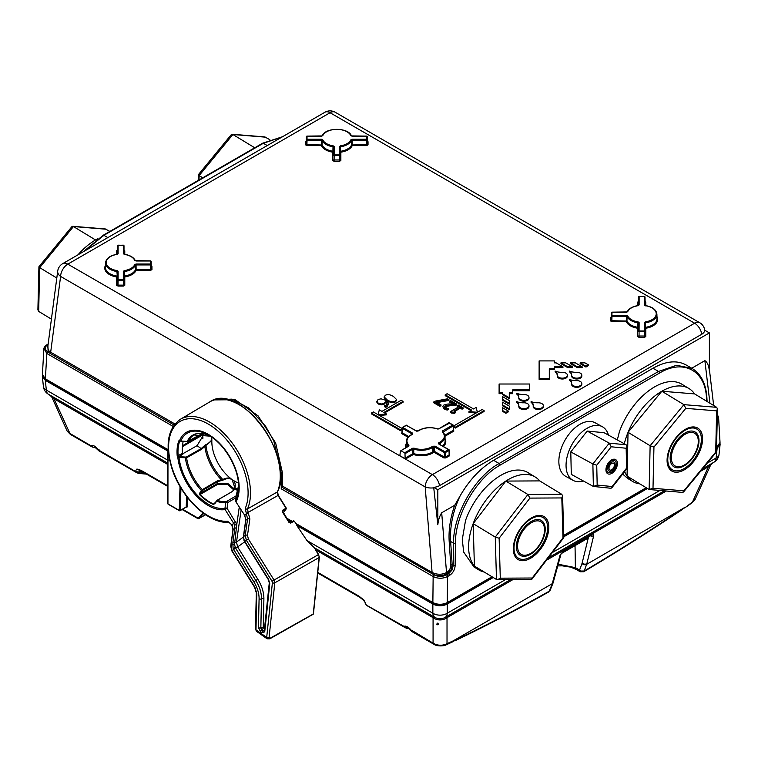 <?xml version="1.0" encoding="UTF-8"?>
<svg xmlns="http://www.w3.org/2000/svg" width="758" height="758" viewBox="0 0 758 758"><rect width="100%" height="100%" fill="white"/><g stroke="black" fill="none" stroke-linecap="round" stroke-linejoin="round"><path stroke-width="1.14" d="M321.032 574.905L319.251 573.872M359.813 597.285A4.074 2.35 -60 0 1 359.766 597.266L359.766 597.266A4.074 2.35 -60 0 1 359.008 596.186L363.973 600.09L365.195 602.525M198.653 518.728L198.037 518.69L198.435 518.377M205.626 514.767L198.994 518.444A0.682 0.54 -136.7 0 1 198.122 518.169L198.037 518.69M139.993 470.623L136.952 469.022L141.092 470.367A4.074 2.35 120 0 0 141.841 471.448L167.452 486.238M140.041 470.623L141.841 471.448M136.952 469.022L135.881 470.311L136.203 471.741L139.074 471.978L139.737 470.633L139.737 472.007L137.795 473.134M408.695 627.832L407.899 628.117L404.023 626.383L367.639 605.832M317.697 572.982L359.766 597.266L363.584 600.298L365.195 602.61C364.93 603.197 365.555 604.221 367.071 605.68L405.369 627.785L404.023 626.383M411.945 631.585L411.746 630.827C408.553 626.98 405.975 625.492 404.014 626.364M433.946 644.281A4.074 2.35 -60 0 1 433.832 644.224A4.074 2.35 -60 0 1 433.074 643.144L412.475 630.76M411.926 631.575L407.633 627.652L408.685 627.501M407.065 628.202L405.369 627.785M169.764 460.637L167.85 459.68L167.831 458.476M167.925 503.852L167.452 502.952L168.068 504.174L179.381 510.712L180.205 510.409L180.954 488.038M186.023 507.273L187.292 506.903L185.833 507.149M186.676 496.49L186.174 507.121M51.686 396.832A10.186 5.514 -24.3 0 0 51.705 396.87A10.186 5.514 -24.3 0 0 54.017 398.803L70.342 434.372L67.13 431.046L69.584 433.282L91.064 445.818M99.383 449.996L98.654 450.062C95.461 446.216 92.883 444.728 90.922 445.6C95.764 449.361 94.39 446.528 94.807 447.353L95.603 447.078M93.973 447.438L92.277 447.021L90.932 445.619M98.947 450.887L94.542 446.888L95.593 446.737M445.903 644.944L447.021 643.675L453.284 640.823L552.231 583.698L453.284 640.823L452.194 642.073L445.903 644.944C444.368 646.015 436.978 646.659 433.832 644.224L411.888 631.556M512.834 579.652L447.021 617.656A10.186 8.395 0 0 1 433.074 617.656L433.074 643.144C437.641 645.731 442.284 645.911 447.021 643.675L447.021 617.656L444.984 617.486A10.186 10.186 180 0 1 435.111 617.486A10.186 5.884 -60 0 1 434.95 617.4A10.186 5.884 -60 0 1 433.529 615.875A10.186 5.884 -60 0 1 432.856 613.231A10.186 6.576 0 0 0 440.047 615.155A10.186 6.576 0 0 0 447.239 613.231A10.186 5.884 60 0 1 446.566 615.875A10.186 5.884 60 0 1 445.145 617.4A10.186 5.884 60 0 1 444.984 617.486M452.194 642.073L456.032 639.752C486.342 625.293 517.42 609.1 549.266 591.183L549.351 591.013A3.392 2.482 -158.2 0 0 550.251 590.018A3.392 2.482 -158.2 0 1 550.251 590.018L552.923 583.338A3.392 2.482 -158.2 0 1 552.023 584.333L549.351 591.013M437.83 624.857L438.522 624.459L437.83 623.029L436.636 624.175L437.83 624.857L437.83 623.029M315.707 549.891L433.074 617.656L435.111 617.486M297.61 525.114L296.842 525.54L306.933 540.539L314.39 547.788L318.351 554.657L272.008 581.244L272.406 582.665L266.693 637.431L267.129 638.823L269.782 638.842L313.225 614.198L319.137 557.509L274.794 582.826A1.696 1.08 -174 0 1 272.406 582.665M278.167 495.381L248.16 512.389L249.856 518.946L247.496 535.3L248.34 538.966L273.998 579.974L274.794 582.826L269.081 637.592A1.696 1.08 -174 0 1 266.693 637.431L255.977 629.841L256.801 593.514L254.783 586.976L232.052 550.649L230.915 545.779L232.526 544.604A1.696 0.673 9.6 0 1 234.525 544.557L236.78 524.413L227.078 508.305A1.696 0.73 -172.8 0 0 224.984 508.277A1.696 1.355 80.4 0 0 225.088 509.565L227.078 508.305L227.788 502.563L235.956 497.75M282.592 511.915L282.762 510.968A75.772 43.746 60 0 1 282.554 511.29M433.235 603.415A1.696 0.976 -60 0 1 433.216 603.406L296.852 524.678L294.218 521.134L290.712 523.115L289.186 522.452M43.386 386.144A10.186 5.856 -6 0 0 43.405 386.495A10.186 5.856 -6 0 0 45.916 389.849A10.186 5.856 -6 0 0 46.342 390.086L45.309 380.317L167.954 451.124M45.309 380.317L42.344 376.518L42.448 375.248M719.996 443.184L720.1 444.444L717.134 448.243L716.102 458.012A10.186 5.856 6 0 0 719.039 454.421A10.186 10.186 0 0 1 714.008 462.172A10.186 5.884 -120 0 0 715.438 460.646A10.186 5.884 -120 0 0 716.102 458.012L707.309 463.091M505.34 579.69L447.239 613.231L447.239 604.069L493.25 577.501M563.772 536.787L647.436 488.474M716.547 448.575L717.134 448.243M447.239 604.069C442.445 606.343 437.65 606.343 432.856 604.069L432.856 613.231L306.933 540.539M296.842 525.54L432.856 604.069M294.218 521.134L293.479 520.841L294.218 521.134M214.429 399.892L235.226 399.741L258.052 415.82L275.656 443.032L282.421 472.698L282.573 486.134L281.237 488.815L281.294 473.352L273.761 440.824L265.622 426.29L248.994 408.155L232.062 399.134L214.798 399.788M286.372 508.362A0.682 0.682 0 0 1 286.268 508.826A0.682 0.531 32.9 0 0 286.334 508.59L286.126 508.969A0.682 0.531 32.9 0 0 286.268 508.826L284.023 511.868A0.682 0.54 -139.9 0 0 284.079 511.792L285.69 509.603M282.791 502.772L286.268 508.097M255.484 629.112A1.696 1.004 1.3 0 0 255.977 629.841L256.479 631.272L255.484 629.112L256.308 592.784L254.536 587.175L231.815 550.858L230.716 546.073A1.696 0.758 7.9 0 1 230.915 545.779L233.161 529.501L232.014 524.631L233.729 523.38L225.088 509.565A43.604 25.175 60 0 1 177.808 457.254L178.623 456.648L186.184 457.093L201.192 448.603L197.061 445.676L183.01 453.635L182.043 453.559M197.061 445.676L204.196 433.889M288.106 520.49L291.053 522.196M283.852 512.01L283.085 512.465L283.852 512.01A0.682 0.682 0 0 0 284.023 511.868A0.682 0.54 -139.9 0 1 283.909 511.963A75.724 43.718 60 0 0 286.126 508.969L282.762 510.968M277.561 491.487A0.682 0.512 -156.7 0 1 277.362 491.961L247.525 508.912A1.696 1.279 -156.4 0 1 245.222 508.438L247.582 518.993L245.222 535.347L246.359 540.236L272.008 581.244M202.793 438.579A52.103 30.083 -120 0 1 202.405 435.083L201.979 434.343L202.405 435.083L182.394 446.689M182.488 453.436L177.211 455.994A1.355 0.786 60 0 0 177.808 457.254L182.905 454.175L182.488 453.436A43.632 25.194 60 0 1 183.171 441.497M178.272 457.491L186.591 457.785L201.6 449.295L211.852 440.19L211.776 438.465C211.605 440.995 209.587 443.089 205.74 444.747L205.968 445.344A36.744 21.215 60 0 0 222.814 479.501C225.96 477.938 228.603 477.616 230.754 478.516A32.442 18.732 60 0 1 211.852 440.19M201.6 449.295L201.192 448.603L204.224 445.875L204.859 446.415A37.246 21.499 60 0 0 221.289 479.738L222.814 479.501L223.136 480.041C226.879 478.175 229.882 478.09 232.137 479.786L230.754 478.516M204.224 445.875L205.74 444.747M211.719 437.101L211.776 438.465L212.174 437.082M233.606 480.544L232.137 479.786L234.98 488.124C235.53 484.722 235.065 482.192 233.606 480.544A32.442 18.732 60 0 0 238.486 483.045M214.921 503.568L213.386 504.477L214.921 503.568L217.309 500.299L232.204 491.563L234.781 489.298L234.98 488.124A36.744 21.215 -120 0 0 238.154 489.261M201.533 434.021L201.979 434.343L182.47 445.742M180.252 441.052L188.297 441.459L202.253 433.557M177.211 455.994A44.315 25.582 60 0 1 178.774 440.985A1.355 0.786 60 0 1 179.532 440.692A43.604 25.175 60 0 1 220.569 444.368A43.604 25.175 60 0 1 236.098 501.55A1.696 1.308 -151 0 1 235.691 500.479L236.354 494.785A1.696 1.298 -153.5 0 1 236.458 494.387L238.647 485.224A37.966 21.916 -120 0 1 236.354 494.785A1.696 0.749 6.6 0 0 236.288 494.946L235.615 500.65A1.696 1.696 0 0 0 235.861 501.758L244.739 515.364L248.444 512.844M236.316 495.126A1.696 0.749 6.6 0 1 236.288 494.946A1.696 1.696 0 0 1 236.458 494.387M235.861 501.758L244.739 515.364L245.819 520.282L247.582 518.993A1.696 0.749 -171.8 0 1 249.856 518.946M245.592 517.193L245.62 520.575A1.696 0.758 -172.1 0 1 245.819 520.282L243.612 536.522A1.696 0.834 -173.6 0 0 243.413 536.863L244.54 541.591L268.332 579.614L269.279 582.817L264.248 631.007A1.696 1.08 -174 0 1 264.731 630.343L263.405 630.798L260.828 627.7L261.482 598.839C261.519 592.879 259.624 586.777 255.816 580.524L235.615 548.233L234.525 544.557M247.496 535.3A1.696 0.749 -171.8 0 0 245.222 535.347L243.612 536.522L244.019 540.615M248.34 538.966L244.777 541.383L268.569 579.406L269.763 583.679L264.731 631.878L262.079 632.778L260.572 631.708L258.44 627.652L259.094 598.792C259.122 593.258 257.369 587.592 253.835 581.793L233.635 549.503L235.615 548.233M231.815 550.858L233.635 549.503L233.094 548.489L235.217 547.475L255.844 580.514C259.653 586.758 261.538 592.86 261.51 598.829L261.482 598.839A1.696 1.004 1.3 0 1 259.094 598.792M233.094 548.489L232.877 542.415A1.696 0.749 8.2 0 1 234.686 542.245A1.696 0.749 8.2 0 0 236.496 542.074L241.101 510.134M232.877 542.415L234.923 528.222L234.582 525.218L236.78 524.413L239.263 507.197M216.921 500.555L217.309 500.299A37.464 21.631 60 0 0 226.367 501.597A1.696 1.345 83.2 0 0 225.713 502.535A1.696 0.73 6.9 0 1 227.788 502.563A1.696 0.966 -120.5 0 0 226.367 501.597L236.183 495.817M214.836 503.445L213.709 504.108L216.475 501.19A37.966 21.916 60 0 0 225.713 502.535L224.984 508.277A42.401 24.483 60 0 1 179.021 457.595L179.078 456.742M213.386 504.477A40.941 23.64 60 0 1 199.733 494.803L199.837 492.871L202.31 489.668L217.205 480.942L221.289 479.738L221.336 480.572L223.136 480.041M214.637 503.568L213.709 504.108A40.742 23.526 60 0 1 200.121 494.481L217.603 484.39L217.29 483.623L227.751 483.452L234.478 489.09M199.733 494.803L202.604 490.407L217.499 481.671L221.336 480.572M231.815 491.819L234.279 489.516A0.682 0.55 32.6 0 0 234.213 489.696L234.857 487.148M217.603 484.39L227.675 484.428L233.89 490.038M234.696 488.228L234.279 489.516A0.682 0.55 32.6 0 1 234.781 489.298A37.246 21.499 -120 0 0 237.917 490.341M244.682 541.818L237.624 546.954L236.496 542.074L243.394 537.052M264.495 628.619L263.244 627.728A1.696 1.004 1.3 0 0 260.847 627.69L261.51 598.829A1.696 1.004 1.3 0 1 263.898 598.867C263.926 592.481 261.908 585.943 257.824 579.245L237.624 546.954L235.634 548.224M263.898 598.867L263.244 627.728A1.696 0.862 -54.7 0 1 261.917 629.718A1.696 0.966 60.1 0 1 260.847 627.69L260.828 627.7A1.696 1.004 1.3 0 1 258.44 627.652M264.371 629.813A1.696 0.862 -54.7 0 1 263.424 630.779L261.898 629.727A1.696 0.862 -54.7 0 0 260.572 631.708M217.205 480.942L217.29 483.623L200.529 493.306L199.837 492.871M168.049 449.684L45.395 378.867A1.696 0.976 120 0 0 45.736 379.692A1.696 0.976 120 0 0 45.745 379.701C43.727 378.555 42.619 376.811 42.429 374.471L45.395 378.867L46.825 353.484L43.955 348.481M720.015 442.416C719.825 444.766 718.717 446.509 716.698 447.646A1.696 0.976 -120 0 0 716.708 447.637A1.696 0.976 -120 0 0 717.049 446.832L720.024 442.454L718.593 417.402L717.191 420.586M455.16 565.591L455.406 543.126A1.355 0.73 -179.4 0 1 454.449 543.334A1.355 0.73 -179.4 0 1 453.492 543.107L450.631 541.458C449.778 526.393 452.943 511.186 460.144 495.836C469.392 479.918 480.534 468.074 493.581 460.296L499.115 463.498C474.754 476.877 453.237 514.407 453.492 543.107L453.237 565.572A1.355 0.73 0.6 0 0 454.203 565.8A1.355 0.73 0.6 0 0 455.16 565.591C454.8 569.808 452.933 573.076 449.551 575.388L447.552 576.544C442.738 578.79 437.935 578.79 433.15 576.525A1.355 0.786 -60 0 1 433.443 575.606A1.355 0.786 -60 0 1 434.116 574.905C438.276 576.885 442.435 576.885 446.595 574.905A1.355 0.786 60 0 1 447.258 575.606A1.355 0.786 60 0 1 447.552 576.544L447.267 602.591A1.696 0.976 60 0 1 446.926 603.396C442.34 605.604 437.773 605.604 433.216 603.406A1.696 0.976 -60 0 1 433.197 603.396A1.696 0.976 -60 0 1 432.865 602.572C437.679 604.827 442.473 604.837 447.267 602.591L492.018 576.753M281.995 487.29L433.794 574.725C438.711 576.118 443.203 575.777 447.248 573.692L451.048 569.789L452.185 564.966L453.237 565.572L451.872 570.262L448.584 573.759L447.864 573.332A1.023 0.587 60 0 1 447.144 572.195C449.522 570.547 450.716 568.159 450.745 565.032A1.023 0.493 176.2 0 1 451.465 564.852A1.023 0.493 176.2 0 1 452.185 564.966L450.631 541.458A1.023 0.493 -3.8 0 0 449.911 541.354A1.023 0.493 -3.8 0 0 449.191 541.534L450.745 565.032M47.915 345.837L48.114 352.053L50.066 353.389L174.113 425.001M50.066 353.389A1.023 0.587 -60 0 0 50.672 352.243L48.995 350.973L47.792 351.864C44.371 349.466 44.371 347.06 47.792 344.663A1.355 0.786 60 0 0 47.119 344.587A1.355 0.786 60 0 0 47.11 344.596A1.355 0.786 60 0 1 47.11 344.596L48.152 343.99M455.406 543.126C455.122 515.023 476.251 478.194 500.081 465.128L659.507 373.088C683.299 358.648 705.518 370.463 706.484 398.168L706.655 401.238M474.025 566.975L463.697 552.108L462.285 539.554L465.516 520.547A54.33 30.538 -58.7 0 1 498.622 476.697A54.33 30.538 -58.7 0 1 528.061 472.67L535.262 477.047A54.33 30.538 -58.7 0 1 539.705 480.904L505.823 481.074A54.33 30.538 -58.7 0 1 535.262 477.047M639.913 483.907A54.33 30.538 -58.7 0 1 632.608 481.425L627.69 478.44L622.65 474.044M617.315 439.943L619.419 431.69A54.33 30.538 -58.7 0 1 654.628 386.864A54.33 30.538 -58.7 0 1 681.83 384.192L689.031 388.57A54.33 30.538 -58.7 0 1 694.593 393.904L661.829 391.232A54.33 30.538 -58.7 0 1 689.031 388.57M583.347 480.96A30.557 18.097 -61.3 0 1 573.01 480.335L565.809 476.394A30.557 18.097 -61.3 0 1 560.238 451.635A30.557 18.097 -61.3 0 1 579.908 424.319A30.557 18.097 -61.3 0 1 595.144 422.774L602.345 426.716A30.557 18.097 -61.3 0 1 608.447 435.092M434.116 574.905L434.296 573.427C438.768 574.744 442.843 574.45 446.528 572.546A1.023 0.587 -120 0 0 447.248 573.692M434.296 573.427L432.098 572.461A1.023 0.587 120 0 1 431.501 573.607M48.995 350.973L47.678 347.647L57.703 271.137A10.186 6.424 -172.5 0 0 57.674 271.639A10.186 6.424 -172.5 0 0 60.602 276.433L425.191 486.93L432.098 572.461L282.573 486.134M267.252 145.545L263.329 143.281L282.232 136.895M84.792 250.889L103.903 235.321L107.826 237.586M707.1 401.513L706.882 397.571A1.355 0.796 176.7 0 1 706.882 397.59A1.355 0.796 176.7 0 1 706.882 397.571C705.954 383.624 700.989 373.902 691.997 368.379L676.553 365.28L658.541 371.448L652.998 368.246L493.581 460.296M691.741 368.236L704.874 360.647C707.404 362.239 708.91 365.83 709.393 371.429L709.393 332.914L437.83 489.715L433.671 487.318A8.13 4.69 -120 0 1 433.747 487.83L437.83 524.707C438.314 520.045 439.602 516.065 441.696 512.787L454.734 505.245C450.318 517.761 448.471 529.851 449.191 541.534M437.83 524.707L437.83 489.715M460.144 495.836L454.734 505.245M686.303 365.091C677.074 359.936 665.979 360.988 652.998 368.246M709.393 332.914L704.684 330.185A10.043 5.799 0 0 1 701.747 334.259A10.186 5.884 -120 0 0 699.416 328.072A10.186 5.884 -120 0 0 694.641 323.221A10.186 5.884 -60 0 1 699.681 322.69A10.186 5.884 -60 0 1 699.738 322.719A10.186 10.186 0 0 1 704.741 330.223M433.671 487.318A10.043 5.799 0 0 0 439.488 485.67L701.747 334.259M440.985 404.819L440.985 405.653L439.858 406.307L433.766 402.782L433.766 401.958L435.206 401.124L447.523 398.812L448.897 399.599L436.03 401.958L440.985 404.819L439.858 405.473L433.766 401.958M437.129 402.593L448.897 400.432L448.897 399.599M442.748 406.487L444.141 409.007L447.173 410.097L448.546 409.311L448.546 408.477L447.173 409.263L444.141 408.183L442.748 406.487L443.913 404.999L447.741 404.033A22.475 12.981 180 0 1 449.267 403.976L454.288 403.995L449.57 401.276L450.688 400.631L456.61 404.052L455.245 404.838A112.402 64.894 0 0 0 452.886 404.81A39.151 22.598 0 0 0 450.612 404.838L445.297 405.719L444.558 406.686L447.012 408.202A4.861 2.805 0 0 0 447.807 408.354L448.546 408.477M444.558 407.52L445.297 406.544L450.612 405.663A39.151 22.598 180 0 1 452.886 405.644A112.402 64.894 180 0 1 455.245 405.672L456.61 404.886L456.61 404.052M452.801 403.976L449.57 402.11L449.57 401.276M455.643 412.058L454.762 413.404L451.446 413.025L450.441 412.456L450.441 411.622L459.102 406.62L457.396 405.644L458.372 405.075L463.062 407.776L462.077 408.344L460.333 407.34L453.9 411.054L455.643 412.058L454.762 413.404M463.062 407.776L463.062 408.609L462.077 409.178L460.333 408.174L454.62 411.471M458.382 407.037L457.396 406.468L457.396 405.644M376.792 401.986L378.299 404.052L381.795 404.867L384.211 404.128L385.547 402.583L387.025 404.156M388.598 404.033L386.893 406.8L385.67 407.349L384.429 406.639L384.429 405.805L385.178 405.577A4.207 2.426 0 0 0 385.945 405.227L387.101 403.749L385.547 401.759L384.211 403.294L381.795 404.033L378.299 403.228L376.783 401.228L376.783 402.062M379.37 415.431L386.514 414.844L386.514 414.01L378.109 414.702L379.313 409.851L381.956 411.376L401.162 400.29L403.076 401.399L383.87 412.485L386.514 414.01M403.076 401.399L403.076 402.233L384.59 412.902M402.024 429.454L400.196 430.506L371.392 413.868L371.392 413.044L373.306 411.935L402.053 428.526M468.975 411.585L471.609 410.059L445.202 394.814L447.125 393.705L473.532 408.95L476.176 407.425L477.379 412.276L468.975 411.585L468.975 412.418L476.119 413.006M470.889 410.476L445.202 395.648L445.202 394.814M453.436 426.1L482.173 409.51L484.097 410.618L484.097 411.442L455.283 428.081L453.464 427.029M384.145 396.86L384.145 397.694L387.291 400.811C390.616 402.763 393.307 403.133 395.363 401.92L396.576 400.385L396.576 399.551L395.363 401.086C393.307 402.309 390.616 401.93 387.291 399.978L384.145 396.86L385.367 395.316C387.433 394.113 390.124 394.482 393.43 396.434L396.576 399.551M560.948 362.864L560.948 363.698L567.733 367.621L572.536 367.621L572.536 366.787L567.733 366.787L560.948 362.864L565.743 362.864L572.536 366.787M549.304 369.582L554.392 369.582L554.392 368.748L549.304 368.748L549.304 379.379L539.118 379.379L539.118 360.903L554.392 360.903L554.392 362.864L554.392 361.737M554.392 367.621L562.938 367.621L562.938 366.787L554.392 366.787L554.392 368.748M570.547 362.864L570.547 363.698L577.34 367.621L582.144 367.621L582.144 366.787L577.34 366.787L570.547 362.864L575.35 362.864L582.144 366.787M588.35 364.825L588.35 365.659L585.953 367.043L580.154 363.698L580.154 362.864L584.958 362.864L588.35 364.825L585.953 366.218L580.154 362.864M571.636 375.873A5.098 2.937 0 0 0 571.627 376.053A5.098 2.937 0 0 0 577.037 378.991A5.098 2.937 0 0 0 581.812 376.053L581.812 375.229A5.098 2.937 180 0 1 577.037 378.157A5.098 2.937 180 0 1 571.627 375.229A5.098 2.937 180 0 1 571.636 375.039A10.186 5.884 0 0 0 571.655 374.67A10.186 5.884 0 0 0 569.523 371.069A10.186 5.884 0 0 0 576.402 372.292A5.098 2.937 180 0 1 581.812 375.229M569.523 371.069L569.523 371.894A10.186 5.884 180 0 1 571.636 375.096M569.523 379.379A10.186 5.884 0 0 0 576.402 380.611A5.098 2.937 180 0 1 581.812 383.539A5.098 2.937 180 0 1 577.037 386.476A5.098 2.937 180 0 1 571.627 383.539A5.098 2.937 180 0 1 571.636 383.359A10.186 5.884 0 0 0 571.655 382.989A10.186 5.884 0 0 0 569.523 379.379L569.523 380.213A10.186 5.884 180 0 1 571.636 383.406M571.636 384.192A5.098 2.937 0 0 0 571.627 384.372A5.098 2.937 0 0 0 577.037 387.31A5.098 2.937 0 0 0 581.812 384.372L581.812 383.539M557.234 375.873A5.098 2.937 0 0 0 557.225 376.053A5.098 2.937 0 0 0 562.635 378.991A5.098 2.937 0 0 0 567.41 376.053L567.41 375.229A5.098 2.937 180 0 1 562.635 378.157A5.098 2.937 180 0 1 557.225 375.229A5.098 2.937 180 0 1 557.234 375.039A10.186 5.884 0 0 0 557.253 374.67A10.186 5.884 0 0 0 555.112 371.069A10.186 5.884 0 0 0 562 372.292A5.098 2.937 180 0 1 567.41 375.229M555.112 371.069L555.112 371.894A10.186 5.884 180 0 1 557.225 375.096M502.497 404.933L502.497 405.757L509.291 409.68L509.291 408.846L502.497 404.933L502.497 402.157L509.291 406.08L509.291 408.846M502.497 393.838L502.497 394.672L509.291 398.594L509.291 397.761L502.497 393.838L502.497 392.834L499.105 392.834L499.105 384.012L529.662 384.012L529.662 389.887L512.683 389.887L512.683 392.834L509.291 392.834L509.291 397.761M509.291 393.667L512.683 393.667L512.683 392.834M512.683 390.721L529.662 390.721L529.662 389.887M499.105 392.834L499.105 393.667L502.497 393.667M449.352 454.459L449.636 455.729L445.808 457.936L443.894 457.936L434.05 452.251L432.714 453.019A15.946 9.21 0 0 1 413.413 454.468L412.93 453.644L413.754 453.587L413.413 454.468L405.587 458.978L399.845 455.662L400.47 450.934M518.813 398.054A5.098 2.937 0 0 0 518.804 398.234A5.098 2.937 0 0 0 523.74 401.171A5.098 2.937 0 0 0 528.98 398.424A5.098 2.937 0 0 0 528.989 398.234L528.989 397.4A5.098 2.937 180 0 1 528.98 397.59A5.098 2.937 180 0 1 523.74 400.347A5.098 2.937 180 0 1 518.804 397.4A5.098 2.937 180 0 1 518.813 397.22A10.186 5.884 0 0 0 518.832 396.851A10.186 5.884 0 0 0 516.7 393.241A10.186 5.884 0 0 0 523.579 394.473A5.098 2.937 180 0 1 528.989 397.4M516.7 393.241L516.7 394.075A10.186 5.884 180 0 1 518.813 397.268M531.102 401.56A10.186 5.884 0 0 0 537.99 402.782A5.098 2.937 180 0 1 543.401 405.719A5.098 2.937 180 0 1 543.391 405.909A5.098 2.937 180 0 1 538.142 408.657A5.098 2.937 180 0 1 533.215 405.719A5.098 2.937 180 0 1 533.225 405.539A10.186 5.884 0 0 0 533.244 405.17A10.186 5.884 0 0 0 531.102 401.56L531.102 402.394A10.186 5.884 180 0 1 533.215 405.587M533.225 406.373A5.098 2.937 0 0 0 533.215 406.553A5.098 2.937 0 0 0 538.142 409.491A5.098 2.937 0 0 0 543.391 406.733A5.098 2.937 0 0 0 543.401 406.553L543.401 405.719M518.813 406.373A5.098 2.937 0 0 0 518.804 406.553A5.098 2.937 0 0 0 523.74 409.491A5.098 2.937 0 0 0 528.98 406.733A5.098 2.937 0 0 0 528.989 406.553L528.989 405.719A5.098 2.937 180 0 1 528.98 405.909A5.098 2.937 180 0 1 523.74 408.657A5.098 2.937 180 0 1 518.804 405.719A5.098 2.937 180 0 1 518.813 405.539A10.186 5.884 0 0 0 518.832 405.17A10.186 5.884 0 0 0 516.7 401.56A10.186 5.884 0 0 0 523.579 402.782A5.098 2.937 180 0 1 528.989 405.719M516.7 401.56L516.7 402.394A10.186 5.884 180 0 1 518.813 405.587M508.296 411.044L508.296 411.878L505.889 413.271L502.497 411.31L502.497 407.7L508.296 411.044L505.889 412.437L502.497 410.476M502.497 399.381L502.497 400.215L509.291 404.137L509.291 403.303L502.497 399.381L502.497 396.614L509.291 400.537L509.291 403.303M439.858 406.307L439.858 405.473M455.245 404.838L455.245 405.672M447.173 409.263L447.173 410.097M454.762 412.57L450.441 411.622M451.446 413.025L451.446 412.191M462.077 409.178L462.077 408.344M460.333 408.174L460.333 407.34M381.795 404.867L381.795 404.033M376.792 402.138L378.034 399.551L381.028 398.812L385.632 400.271L388.598 403.209L388.664 404.535M388.598 403.209L386.893 405.966L385.67 406.515L384.429 405.805M385.67 407.349L385.67 406.515M385.547 402.583L385.547 401.759M402.043 428.611L400.196 429.672L371.392 413.044M400.196 430.506L400.196 429.672M455.283 428.081L455.283 427.247L453.436 426.185M484.097 410.618L455.283 427.247M567.733 366.787L567.733 367.621M554.392 362.864L556.145 362.864L562.938 366.787M549.304 378.555L539.118 378.555M577.34 367.621L577.34 366.787M585.953 367.043L585.953 366.218M124.776 254.328L124.776 250.794A0.682 0.559 0 0 1 124.094 250.244L123.421 250.131M118.011 250.007L116.647 250.794A0.682 0.559 180 0 0 117.329 250.244L117.329 254.176M118.011 250.131L117.31 250.339L118.011 249.856L117.329 250.244L117.424 245.829L117.424 254.11A0.682 0.559 0 0 1 118.106 253.636L118.106 245.308A0.682 0.559 180 0 0 117.424 245.848A0.682 0.682 0 0 1 118.106 245.175L123.327 245.308L123.327 253.636L124.34 254.394A14.497 8.366 180 0 1 130.963 256.574A14.497 8.366 180 0 1 134.744 260.401A0.682 0.54 -24.1 0 1 135.369 260.676L150.491 260.866L150.491 264.002L136.061 264.002L134.744 264.589A14.497 8.366 180 0 1 124.34 270.597L123.999 271.895A0.682 0.559 180 0 0 123.327 271.355L123.327 279.683L118.106 279.683L118.106 271.355L117.083 270.597A14.497 8.366 180 0 1 110.469 268.408A14.497 8.366 180 0 1 106.726 260.288A14.497 8.366 180 0 1 117.083 254.394L116.922 254.413M118.106 271.355A0.682 0.559 180 0 0 117.424 271.895L117.083 270.597M117.329 284.743L118.011 286.069L116.647 285.283A0.682 0.559 180 0 0 117.329 284.743L117.424 280.223A0.682 0.559 0 0 1 118.106 279.683L118.106 280.621L117.424 280.223L117.424 271.895L117.329 284.743M136.061 264.002L135.407 265.234A0.682 0.54 -155.9 0 0 134.744 264.589M150.586 265.821L151.287 266.02L151.164 261.529L151.259 269.052L151.164 264.542L150.491 264.94L150.586 269.45L151.259 269.052A0.682 0.559 180 0 0 151.941 269.602L150.586 270.388L136.137 270.388A0.682 0.54 24.5 0 1 135.474 269.744L150.586 269.45L150.586 270.388M123.327 253.636A0.682 0.559 0 0 1 123.999 254.11L123.999 245.848A0.682 0.559 180 0 0 123.327 245.308L123.327 245.308M151.259 265.935L150.586 265.537L151.259 265.935A0.682 0.559 180 0 0 151.941 266.475L151.941 269.602M118.011 286.069L123.421 286.069L123.421 285.131L118.011 285.131L118.106 280.621L123.327 280.621L123.327 279.683A0.682 0.559 0 0 1 123.999 280.223L123.327 280.621L123.421 285.131L124.094 284.743A0.682 0.559 180 0 0 124.776 285.283L124.776 276.945A0.682 0.559 0 0 1 124.094 276.395L124.606 276.016L124.511 271.516A15.169 8.764 180 0 0 135.407 265.234L135.474 269.744A15.264 8.812 0 0 1 124.606 276.016L124.776 276.945A15.946 9.21 0 0 0 136.137 270.388L136.061 264.94L150.491 264.94L150.491 264.002A0.682 0.559 0 0 1 151.164 264.542L151.164 261.529A0.682 0.559 180 0 0 150.491 260.989L150.491 260.866A0.682 0.682 0 0 1 151.164 261.529M117.424 254.186L116.988 254.271C109.891 255.588 106.082 258.478 105.542 262.931A15.169 8.764 180 0 0 109.986 269.232A15.169 8.764 180 0 0 116.912 271.516L117.329 276.395A0.682 0.559 0 0 1 116.647 276.945L116.647 285.283M306.933 141.054L306.232 141.263L306.933 140.78L306.26 141.178L306.933 145.621L321.383 145.621A15.946 9.21 0 0 0 332.743 152.178L332.743 160.525A0.682 0.559 180 0 0 333.425 159.976L340.19 159.976L340.598 146.758L340.437 145.839L339.413 146.597L339.413 154.926A0.682 0.559 0 0 1 340.096 155.466L333.719 155.741L333.52 147.137A0.682 0.559 180 0 1 334.193 146.597L333.179 145.839A14.497 8.366 180 0 1 326.556 143.65A14.497 8.366 180 0 1 322.775 139.832A0.682 0.54 155.9 0 0 322.112 140.476L321.458 139.245L307.028 139.245L307.028 136.232L321.458 136.232L322.775 135.644A14.497 8.366 180 0 1 332.989 129.665A14.497 8.366 180 0 1 347.05 131.816A14.497 8.366 180 0 1 350.84 135.644A0.682 0.54 -24.1 0 1 351.456 135.919C348.443 127.202 325.163 127.202 322.15 135.919A0.682 0.54 24.1 0 1 322.775 135.644M332.743 160.525L334.098 161.312L334.193 146.597M334.098 161.312L339.508 161.312L339.413 154.926L334.193 154.926A0.682 0.559 0 0 0 333.52 155.466L333.425 151.638A0.682 0.559 0 0 1 332.743 152.178L332.914 151.259L333.425 151.638L333.179 145.839M339.508 161.312L340.863 160.525A0.682 0.559 0 0 1 340.19 159.976L340.096 147.137A0.682 0.559 180 0 0 339.413 146.597M340.863 160.525L340.863 152.178A0.682 0.559 0 0 1 340.19 151.638L340.598 146.758A15.169 8.764 180 0 0 351.494 140.476A0.682 0.54 -155.9 0 0 350.84 139.832A14.497 8.366 180 0 1 340.437 145.839M352.148 139.245L351.494 140.467L351.57 144.977L366.673 144.693L367.355 144.295L367.26 139.785L366.578 140.173L366.578 139.245L352.148 139.245L350.84 139.832M350.84 135.644L352.148 136.232L366.578 136.232L366.578 139.245A0.682 0.559 -0 0 1 367.26 139.785L367.26 136.772A0.682 0.559 180 0 0 366.578 136.232L366.578 136.232M322.15 135.919L307.028 136.108A0.682 0.682 0 0 0 306.355 136.772L306.26 141.178A0.682 0.559 -0 0 1 305.578 141.718L306.933 140.931M333.008 146.758L332.914 151.259A15.264 8.812 0 0 1 326.006 148.966A15.264 8.812 0 0 1 322.036 144.977L322.112 140.467A15.169 8.764 180 0 0 326.073 144.475A15.169 8.764 180 0 0 333.008 146.758M307.028 136.232A0.682 0.559 180 0 0 306.355 136.772L306.355 139.785A0.682 0.559 -0 0 1 307.028 139.245L307.028 140.173L306.355 139.785L306.26 144.295A0.682 0.559 -0 0 1 305.578 144.844L305.578 141.718M366.673 145.621L366.578 140.173L352.148 140.183L352.224 145.621A0.682 0.54 24.5 0 1 351.57 144.977A15.264 8.812 0 0 1 340.693 151.259L340.863 152.178A15.946 9.21 0 0 0 352.224 145.621L366.673 145.621L368.028 144.844L368.028 141.718A0.682 0.559 -0 0 1 367.355 141.178L366.673 141.054M368.028 144.844A0.682 0.559 -0 0 1 367.355 144.295L367.355 141.178M408.363 446.159L408.363 445.96A0.682 0.474 -45.6 0 1 408.95 445.211L408.742 446.168L400.954 450.659L404.98 453.151L405.123 458.154L412.93 453.644L412.911 449.124L413.735 449.058L413.754 453.587A15.264 8.812 0 0 0 432.24 452.204L434.524 451.436L434.05 452.251L433.567 451.436L433.567 446.898L432.174 447.703L432.714 453.019M405.587 458.978L405.123 458.154M400.954 450.659L408.458 446.159M419.591 430.203L419.259 430.165C424.793 427.332 430.857 426.877 437.423 428.82L437.205 428.905A14.497 8.366 180 0 0 419.591 430.203L416.275 431.008L406.43 425.323L402.744 427.455L412.589 433.14L412.305 434.239M412.589 433.14L412.106 433.955L402.261 428.27L402.403 427.417L402.128 432.733L408.733 436.542M408.041 437.243L401.645 433.548L402.128 432.733M416.275 431.008L416.748 431.179M418.198 431.008L417.724 431.179M438.38 428.962L437.537 428.99M442.539 430.914L442.918 432.212A0.682 0.474 134.4 0 0 442.331 431.87L442.539 430.914L452.744 425.03L448.708 422.86L438.854 428.782L437.205 428.905M453.549 429.852L453.834 431.122L453.36 429.748M431.69 446.888L432.174 447.703A15.169 8.764 180 0 1 413.735 449.058L414.086 448.177A14.497 8.366 180 0 0 431.69 446.888L435.007 446.083L444.851 451.759L448.537 449.636L438.692 443.951L438.692 442.843L439.176 444.216M438.692 443.951L448.878 449.598L449.02 450.451L448.878 449.598A0.682 0.682 0 0 1 449.219 450.167L449.295 454.658M449.636 455.729L449.153 454.355M445.808 457.936L445.334 457.121L449.153 454.904L449.02 450.451L445.334 452.583L444.368 452.583L444.51 452.119L444.851 451.759L445.334 452.583L445.334 457.121L444.368 457.121L443.894 457.936M435.007 446.083L434.524 446.898L433.083 446.083M405.123 453.625L412.911 449.124L412.437 448.3L414.086 448.177M410.713 435.319L410.855 435.016C407.908 436.76 406.383 438.891 406.269 441.402A15.169 8.764 180 0 0 408.363 445.96L408.259 446.434M611.867 317.109L611.156 317.308L611.867 316.825L611.185 317.223L611.867 321.676L626.307 321.676A15.946 9.21 0 0 0 637.668 328.233L637.668 336.571A0.682 0.559 180 0 0 638.35 336.031L645.115 336.031L645.532 322.813L645.361 321.885L644.338 322.643L644.338 330.971A0.682 0.559 0 0 1 645.02 331.521L638.643 331.786L638.444 323.192A0.682 0.559 180 0 1 639.127 322.643L638.103 321.885A14.497 8.366 180 0 1 631.48 319.696A14.497 8.366 180 0 1 627.7 315.878A0.682 0.54 155.9 0 0 627.046 316.522L626.383 315.29L611.962 315.29L611.962 312.277L626.383 312.277L627.7 311.69A14.497 8.366 180 0 1 638.103 305.682L637.942 305.701M637.668 336.571L639.032 337.357L639.127 322.643M639.032 337.357L644.442 337.357L644.338 330.971L639.127 330.971A0.682 0.559 0 0 0 638.444 331.521L638.35 327.683A0.682 0.559 0 0 1 637.668 328.233L637.838 327.304L638.35 327.683L638.103 321.885M644.442 337.357L645.797 336.571A0.682 0.559 0 0 1 645.115 336.031L645.02 323.192A0.682 0.559 180 0 0 644.338 322.643M645.797 336.571L645.797 328.233A0.682 0.559 0 0 1 645.115 327.683L645.02 323.192L645.532 322.813A15.169 8.764 180 0 0 656.902 314.219C656.362 309.766 652.553 306.886 645.456 305.569L645.361 305.682A14.497 8.366 180 0 1 651.984 307.862A14.497 8.366 180 0 1 655.717 315.982A14.497 8.366 180 0 1 645.361 321.885M645.532 305.844L645.02 305.474M638.103 305.682L639.127 304.924L639.127 296.596L644.338 296.596L644.338 304.924A0.682 0.559 0 0 1 645.011 305.398M645.797 305.616L645.797 302.082A0.682 0.559 0 0 1 645.115 301.542L644.442 301.144L645.115 301.542L645.02 297.136A0.682 0.559 180 0 0 644.338 296.596L644.338 296.596M627.7 311.69A0.682 0.54 24.1 0 0 627.084 311.964L627.093 311.945C628.77 308.648 632.418 306.507 638.009 305.569L638.463 305.379A0.682 0.559 0 0 1 639.127 304.924M627.093 311.945L611.962 312.163A0.682 0.682 0 0 0 611.28 312.817L611.185 317.223A0.682 0.559 0 0 1 610.503 317.763L611.867 316.986M637.933 322.813L637.838 327.304A15.264 8.812 0 0 1 630.94 325.021A15.264 8.812 0 0 1 626.97 321.032L627.046 316.522A15.169 8.764 180 0 0 631.007 320.52A15.169 8.764 180 0 0 637.933 322.813M611.962 312.277A0.682 0.559 180 0 0 611.28 312.817L611.28 315.83A0.682 0.559 0 0 1 611.962 315.29L611.962 316.228L611.28 315.83L611.185 320.34A0.682 0.559 0 0 1 610.503 320.89L610.503 317.763M639.032 301.428L638.35 301.542A0.682 0.559 0 0 1 637.668 302.082L639.032 301.296M505.889 413.271L505.889 412.437M484.305 572.072A54.33 30.538 -58.7 0 1 478.838 569.902A54.33 30.538 -58.7 0 1 474.404 566.055A54.33 30.538 -58.7 0 1 473.172 523.655A54.33 30.538 -58.7 0 1 505.823 481.074L473.172 523.655L495.258 537.071L499.134 538.227L500.289 578.174L532.211 578.013L562.976 537.896L561.82 497.94L529.899 498.101L499.134 538.227M505.823 481.074L527.909 494.491L529.899 498.101M539.705 480.904L561.782 494.32L562.588 495.817L561.82 497.94M473.172 523.655L474.404 566.055L496.481 579.472L497.504 579.728L500.289 578.174M497.504 579.728L531.187 579.557L532.211 578.013M562.588 495.817L563.791 537.536L562.976 537.896M531.349 556.467A23.773 13.36 -58.7 0 1 514.009 548.716A23.773 13.36 -58.7 0 1 530.278 519.363A23.773 13.36 -58.7 0 1 547.617 527.113A23.773 13.36 -58.7 0 1 531.349 556.467M530.354 522.016A20.371 11.455 121.3 0 0 516.406 547.172A20.371 11.455 121.3 0 0 531.273 553.814A20.371 11.455 121.3 0 0 545.22 528.658A20.371 11.455 121.3 0 0 530.354 522.016M632.608 481.425A54.33 30.538 -58.7 0 1 627.046 476.09A54.33 30.538 -58.7 0 1 624.639 471.504M624.289 443.762A54.33 30.538 -58.7 0 1 628.05 432.325A54.33 30.538 -58.7 0 1 661.829 391.232L628.05 432.325L650.137 445.742L653.946 447.068L652.998 488.304L683.877 490.814L715.704 452.1L716.642 410.864L685.772 408.344L653.946 447.068M661.829 391.232L683.905 404.649L685.772 408.344M694.593 393.904L716.67 407.321L717.456 408.875L716.642 410.864M627.236 468.217L627.046 476.09L649.132 489.507L682.617 492.425L683.877 490.814M628.05 432.325L627.33 463.707M716.67 407.321L683.905 404.649L650.137 445.742L649.132 489.507L652.998 488.304M717.456 408.875L716.471 451.872L715.704 452.1M684.142 468.586A23.773 13.36 -58.7 0 1 667.779 459.14A23.773 13.36 -58.7 0 1 685.024 430.288A23.773 13.36 -58.7 0 1 701.387 439.735A23.773 13.36 -58.7 0 1 684.142 468.586M684.957 433.026A20.371 11.455 121.3 0 0 670.176 457.756A20.371 11.455 121.3 0 0 684.209 465.848A20.371 11.455 121.3 0 0 698.99 441.118A20.371 11.455 121.3 0 0 684.957 433.026M573.01 480.335A30.557 18.097 -61.3 0 1 567.439 455.567A30.557 18.097 -61.3 0 1 587.109 428.261A30.557 18.097 -61.3 0 1 602.345 426.716M611.763 487.887L627.406 467.999L626.942 446.187L626.136 444.775L604.06 432.695L587.175 431.065L570.783 451.901L571.295 474.366L593.372 486.446L610.863 488.266L611.763 487.887L612.123 486.532L626.61 468.103L626.165 448.234L611.232 446.794L596.736 465.223L597.181 485.092L612.123 486.532M570.783 451.901L592.87 463.981L596.736 465.223M587.175 431.065L609.252 443.146L611.232 446.794M626.136 444.775L609.252 443.146L592.87 463.981L593.372 486.446L597.181 485.092M626.942 446.187L626.165 448.234M626.639 467.231L626.61 468.103M611.564 472.139A6.794 4.027 -61.3 0 1 606.637 469.297A6.794 4.027 -61.3 0 1 611.308 460.911A6.794 4.027 -61.3 0 1 616.235 463.754A6.794 4.027 -61.3 0 1 611.564 472.139M611.346 462.314A5.098 3.013 118.7 0 0 607.831 468.605A5.098 3.013 118.7 0 0 611.526 470.737A5.098 3.013 118.7 0 0 615.041 464.446A5.098 3.013 118.7 0 0 611.346 462.314M97.801 238.742A54.33 30.538 121.3 0 0 95.546 239.964A54.33 30.538 121.3 0 0 77.989 254.821M95.546 239.964L73.46 226.557L71.868 226.67L38.923 266.75L37.9 309.851L38.686 311.405L39.662 266.626M109.853 231.427L105.381 228.963L72.749 226.301M56.803 278.034L39.691 267.64L73.46 226.557L106.234 229.229M51.411 319.137L38.686 311.405M254.735 147.782L232.896 134.507L231.294 134.63L198.35 174.71L198.189 180.423M269.81 139.699L264.807 136.914L232.175 134.251M202.737 177.798L199.117 175.6L199.089 174.586M167.461 460.011L46.342 390.086A10.186 5.884 120 0 0 47.015 392.72A10.186 5.884 120 0 0 48.436 394.245A10.186 5.884 120 0 0 48.597 394.331M167.461 464.303L54.017 398.803L49.611 394.918M712.833 462.844L708.427 466.729A10.186 5.514 24.3 0 0 710.739 464.796L695.2 499.219L692.063 502.829L695.2 499.219M700.6 471.249L708.427 466.729L692.537 501.929L685.317 507.49L692.063 502.829M685.317 507.49L682.655 508.912C649.331 531.187 616.51 551.89 584.2 571.011L579.709 571.058L580.287 571.788M684.228 507.756L586.654 564.331L684.228 507.756M682.209 509.603C648.876 531.879 616.036 552.601 583.679 571.759L584.229 570.878A3.392 2.549 -159.7 0 1 581.869 571.229A3.392 2.549 -159.7 0 1 579.576 570.063L579.709 571.058M575.038 545.637L575.379 567.638L558.21 564.227M549.976 590.491L550.251 590.008M590.236 535.792A3.392 2.426 13.7 0 0 591.335 536.067A3.392 2.426 13.7 0 0 593.713 535.66C593.95 534.03 593.239 533.632 591.572 534.475L563.706 550.564L560.086 555.074A3.392 2.359 15.3 0 0 561.034 553.927A3.392 2.359 15.3 0 0 561.034 553.918A3.392 2.359 15.3 0 0 561.053 553.852M587.744 537.223L587.763 538.284L561.128 553.662M138.922 473.475L146.427 474.101M138.866 472.992L139.245 471.988M138.932 473.475L98.654 450.062L98.853 450.821L98.644 450.072M323.031 576.052L321.515 575.313M317.763 572.366L359.008 596.186M198.994 518.444L203.713 513.441M203.04 512.958L198.122 518.169L182.631 509.234M187.292 506.903L187.596 497.693M141.092 470.367L167.452 485.584M142.817 472.007L139.737 472.007L143.328 472.31M167.963 459.594L168.418 452.365M180.034 486.494L179.248 510.39L167.944 503.88L167.963 459.784M186.174 507.187L179.39 510.712A0.682 0.682 0 0 0 180.063 510.712L186.326 506.875M666.225 491.089L546.433 560.257M588.578 536.749L582.125 563.099A3.392 2.426 13.7 0 0 584.475 564.123A3.392 2.426 13.7 0 0 586.853 563.706L593.713 535.66M560.086 555.074L552.231 583.698A3.392 2.359 15.3 0 0 553.188 582.551L552.923 583.328A3.392 2.482 -158.2 0 0 553.037 582.921M230.716 546.073L232.971 529.795L231.777 524.839L228.907 522.271C208.535 524.28 180.849 497.57 171.829 468.179C164.903 444.747 167.755 428.45 180.404 419.269L209.767 401.901A58.271 33.646 60 0 1 261.624 425.456A58.271 33.646 60 0 1 277.362 491.961L278.006 495.429L286.012 508.23L282.649 510.229M282.431 511.972L289.025 522.499M295.487 523.257L432.865 602.572L433.15 576.525L281.237 488.815M286.638 518.15L292.361 521.457M173.137 426.413L46.825 353.484A1.355 0.786 120 0 1 47.119 352.555A1.355 0.786 120 0 1 47.792 351.864M290.712 523.115L290.058 522.755L293.479 520.841M209.767 401.901C238.903 380.762 295.847 456.79 277.542 491.762L278.262 495.306L285.662 507.13M180.404 419.269A57.911 33.437 60 0 1 232.014 442.776A57.911 33.437 60 0 1 247.525 508.912L248.16 512.389L246.17 513.659M318.512 554.61L319.345 557.234L313.424 613.923L270.142 638.217A1.696 0.985 60.9 0 1 269.782 638.842M319.146 556.893L318.606 554.524L314.399 547.797M178.462 456.562L178.168 455.937A43.632 25.194 60 0 1 179.703 441.156L179.836 441.08M178.774 440.985L179.769 441.052M208.706 435.177C224.605 443.818 239.149 469.022 238.685 487.11A42.401 24.483 60 0 0 208.706 435.177A42.401 24.483 60 0 0 180.736 441.156L179.997 441.052M231.777 524.839L227.608 521.267A56.215 32.452 60 0 1 169.47 457.102A56.215 32.452 60 0 1 211.795 426.271A56.215 32.452 60 0 1 245.222 508.438M186.184 457.093L186.591 457.785A37.464 21.631 -120 0 0 202.31 489.668L202.604 490.407M210.317 436.163L194.067 434.988A37.464 21.631 -120 0 0 188.297 441.459L187.984 441.592M182.593 444.681L183.843 446.007M210.307 436.153A37.966 21.916 -120 0 0 187.112 441.649L180.707 441.156M238.685 487.11A42.401 24.483 60 0 1 235.691 500.479A1.696 0.749 -173.1 0 0 235.615 500.65M202.339 433.567L187.084 441.649M245.393 517.477L244.502 515.573M243.868 534.409A1.696 0.758 -172.1 0 0 243.669 534.703L243.413 536.863M244.237 540.369L244.54 541.591M253.835 581.793L257.824 579.245M232.971 529.795A1.696 0.758 7.9 0 1 233.161 529.501L234.923 528.222A1.696 0.749 8.2 0 1 236.733 528.042M234.582 525.218L233.729 523.38L235.719 522.11M185.464 457.226L185.397 458.069A37.966 21.916 -120 0 0 201.391 490.511L202.083 490.938M214.182 504.004L217.053 500.308L232.204 491.563M269.763 583.679A1.696 1.08 -174 0 1 269.279 582.817M264.731 631.878A1.696 1.08 -174 0 1 264.248 631.007L264.39 630.969M262.079 632.778A1.696 0.862 -54.7 0 1 263.405 630.798L263.405 630.798A1.696 0.976 59.1 0 0 264.248 631.016M228.907 522.271A1.696 1.336 -93.5 0 1 227.608 521.267M256.308 592.784A1.696 1.004 1.3 0 0 256.801 593.514M269.081 637.592L270.142 638.217M313.281 613.62L312.874 614.823M293.564 520.774L290.058 522.755L289.281 522.376L282.611 511.119M563.734 535.347L646.204 487.726M716.585 447.097L716.717 441.147M492.529 577.065L446.917 603.406A1.696 0.976 60 0 1 446.917 603.406A1.696 0.976 60 0 1 446.898 603.415M282.421 472.698L281.294 473.352M449.551 575.388A1.355 0.786 -120 0 0 449.257 574.46A1.355 0.786 -120 0 0 448.584 573.759L446.595 574.905M57.703 271.137A10.186 10.186 0 0 1 62.715 263.642A10.186 5.884 60 0 1 63.028 263.471A10.186 5.884 60 0 1 67.803 264.144A10.186 5.884 120 0 0 62.762 269.422A10.186 5.884 120 0 0 60.602 276.433L50.672 352.243L174.918 423.978M433.747 487.83A10.186 4.993 175.4 0 1 432.354 487.962A10.186 4.993 175.4 0 1 425.191 486.93A10.186 5.884 -60 0 1 427.351 479.918A10.186 5.884 -60 0 1 432.392 474.631L694.641 323.221L330.052 112.734L67.803 264.144L432.392 474.631A10.186 5.884 60 0 1 437.167 479.482A10.186 5.884 60 0 1 439.488 485.67M262.656 143.205A1.355 0.786 -120 0 1 263.329 143.281L103.903 235.321A1.355 0.786 60 0 0 103.23 235.245A1.355 0.786 60 0 1 103.221 235.255A1.355 0.786 60 0 1 103.23 235.245L262.647 143.205A1.355 0.786 -120 0 0 262.647 143.205L282.507 136.743M706.882 397.59A1.355 0.796 176.7 0 1 706.484 398.168M659.507 373.088A1.355 0.786 -120 0 0 659.214 372.15A1.355 0.786 -120 0 0 658.541 371.448L499.115 463.498A1.355 0.786 60 0 1 499.787 464.199A1.355 0.786 60 0 1 500.081 465.128M441.696 512.787L446.528 572.546L447.144 572.195M704.874 360.647L709.924 403.218M123.421 250.007L124.776 250.794M116.647 250.794L116.647 254.328M105.495 265.291A15.946 9.21 0 0 0 116.647 276.945L116.827 276.016A15.264 8.812 0 0 1 109.919 273.723A15.264 8.812 0 0 1 105.447 267.385L105.542 262.931M124.776 285.283L123.421 286.069M150.586 265.688L151.941 266.475M366.673 140.931L368.028 141.718M306.933 145.621L305.578 144.844M443.449 446.462A15.946 9.21 0 0 0 445.069 438.92M453.834 431.122L445.003 436.229M401.645 433.548L401.939 432.278M406.222 443.771A15.946 9.21 0 0 0 405.634 447.732M656.902 314.219L656.996 318.673A15.264 8.812 0 0 1 645.626 327.304L645.797 328.233A15.946 9.21 0 0 0 656.959 316.588M644.442 301.296L645.797 302.082M637.668 302.082L637.668 305.616M611.867 321.676L610.503 320.89M324.964 112.231A10.186 10.186 0 0 1 335.15 112.231A10.186 5.884 120 0 0 335.093 112.193A10.186 5.884 120 0 0 330.052 112.734A10.186 5.884 -120 0 0 325.277 112.07A10.186 5.884 -120 0 0 324.964 112.231L62.715 263.642M452.886 404.81L452.886 405.644M450.612 404.838L450.612 405.663M445.297 406.544L445.297 405.719M444.141 409.007L444.141 408.183M378.299 404.052L378.299 403.228M386.893 406.8L386.893 405.966M384.211 404.128L384.211 403.294M387.291 400.811L387.291 399.978M395.363 401.92L395.363 401.086M124.094 254.176L124.094 250.244M117.083 254.394L118.106 253.636M134.744 260.401L136.061 260.989L150.491 260.989M124.34 270.597L123.327 271.355M123.999 271.895L124.094 284.743L123.999 271.895M123.999 245.848A0.682 0.682 0 0 0 123.327 245.175L118.106 245.308M322.775 139.832L321.458 139.245M367.26 136.772A0.682 0.682 0 0 0 366.578 136.099L351.456 135.919M321.458 140.183L307.028 140.173L306.933 144.693L322.036 144.977A0.682 0.54 -24.5 0 1 321.383 145.621L321.458 140.183M408.95 445.211A14.497 8.366 180 0 1 411.187 435.054L412.589 434.249M449.532 423.163L438.854 428.782M442.331 431.87A14.497 8.366 180 0 1 440.095 442.037L438.692 442.843M404.649 452.791L412.437 448.3M406.269 441.402L406.174 445.856A15.264 8.812 0 0 0 406.354 447.315M419.259 430.165L416.616 430.97L406.099 425.285A0.682 0.682 0 0 1 406.771 425.285L406.913 425.589M444.823 435.225L453.36 430.307L453.085 424.992L453.218 425.844L443.032 432.164M442.596 445.969A15.264 8.812 0 0 0 445.107 441.004L445.012 436.551A15.169 8.764 180 0 1 440.569 442.852L439.185 443.999M434.524 451.436L444.368 457.121L444.368 452.583L434.524 446.898L434.524 451.436M440.606 444.823L440.095 442.037M442.918 432.212A15.169 8.764 180 0 1 445.012 436.551L442.824 432.022M448.708 422.86A0.682 0.682 0 0 1 449.39 422.86L453.085 424.992A0.682 0.682 0 0 1 453.417 425.56L453.502 430.051M412.248 434.211L411.187 435.054M627.7 315.878L626.383 315.29M644.338 304.924L645.361 305.682M645.115 305.465L645.02 297.136L645.02 305.408M639.127 296.596L639.127 296.596A0.682 0.559 180 0 0 638.444 297.136L638.444 305.408M626.383 316.228L611.962 316.228L611.867 320.738L626.97 321.032A0.682 0.54 -24.5 0 1 626.307 321.676L626.383 316.228M645.02 297.136A0.682 0.682 0 0 0 644.338 296.473L639.127 296.473A0.682 0.682 0 0 0 638.444 297.136L638.35 305.465M561.782 494.32L527.909 494.491L495.258 537.071L496.481 579.472M531.623 557.632A25.08 14.099 -58.7 0 1 513.318 549.455A25.08 14.099 -58.7 0 1 530.486 518.481A25.08 14.099 -58.7 0 1 548.792 526.668A25.08 14.099 -58.7 0 1 531.623 557.632M530.619 523.181A19.054 10.707 121.3 0 0 517.581 546.717A19.054 10.707 121.3 0 0 531.481 552.933A19.054 10.707 121.3 0 0 544.528 529.397A19.054 10.707 121.3 0 0 530.619 523.181M684.36 469.789A25.08 14.099 -58.7 0 1 667.087 459.822A25.08 14.099 -58.7 0 1 685.289 429.379A25.08 14.099 -58.7 0 1 702.562 439.337A25.08 14.099 -58.7 0 1 684.36 469.789M685.175 434.23A19.054 10.707 121.3 0 0 671.351 457.358A19.054 10.707 121.3 0 0 684.474 464.929A19.054 10.707 121.3 0 0 698.298 441.8A19.054 10.707 121.3 0 0 685.175 434.23M611.829 473.362A8.111 4.804 -61.3 0 1 605.945 469.969A8.111 4.804 -61.3 0 1 611.526 459.954A8.111 4.804 -61.3 0 1 617.41 463.346A8.111 4.804 -61.3 0 1 611.829 473.362M611.602 463.536A3.781 2.236 118.7 0 0 609.006 468.198A3.781 2.236 118.7 0 0 611.744 469.78A3.781 2.236 118.7 0 0 614.35 465.118A3.781 2.236 118.7 0 0 611.602 463.536M199.022 179.949L199.117 175.6L232.896 134.507L265.66 137.179M583.688 571.75L580.249 571.769L576.222 569.447A4.074 2.35 120 0 0 576.232 569.457A4.074 2.35 120 0 1 575.379 567.638L579.576 570.063L582.002 563.516A3.392 2.549 20.3 0 0 584.295 564.682A3.392 2.549 -159.7 0 0 586.654 564.331L584.229 570.878M563.706 550.564A3.392 1.961 60 0 1 563.08 551.464A3.392 1.961 60 0 1 563.071 551.473A3.392 1.961 60 0 1 563.023 551.492M590.719 535.48A3.392 1.961 -120 0 0 590.937 535.375A3.392 1.961 -120 0 0 590.946 535.375A3.392 1.961 -120 0 0 591.572 534.475M713.846 462.257A10.186 5.884 -120 0 0 714.008 462.172L702.685 468.709M552.345 552.554L659.716 490.559M318.455 573.418L324.462 576.885M205.645 514.786L198.094 518.747L182.119 509.528M408.543 627.965L407.776 628.202M167.452 459.064L168.134 448.224M167.461 459.206L167.452 502.942M92.277 447.021L70.342 434.372M95.451 447.211L94.684 447.438M94.731 447.419C94.286 447.997 93.101 447.523 91.168 446.007M314.248 547.712L434.95 617.4A10.186 10.186 0 0 0 445.145 617.4L510.494 579.662M291.811 521.769L287.263 519.135M201.751 433.908L202.32 434.306A0.682 0.682 0 0 1 202.604 434.808L202.964 438.162M245.62 520.575L243.669 534.703M256.479 631.272L267.138 638.823M168.011 450.29L45.745 379.701M646.726 488.048L563.753 535.944M43.86 349.182C43.699 347.865 44.779 346.33 47.11 344.596M42.42 374.518L43.85 349.135M83.238 251.789L103.221 235.255M717.333 414.484L718.584 417.374M713.666 405.502L709.393 369.468M335.15 112.231L699.738 322.719M571.627 375.229L571.627 376.053M571.627 383.539L571.627 384.372M557.225 375.229L557.225 376.053M123.999 254.186L124.445 254.271C130.035 255.219 133.673 257.35 135.369 260.676M117.329 250.244L117.424 245.848M306.26 141.168L306.355 136.772M406.099 425.285L402.403 427.417A0.682 0.682 0 0 0 402.062 427.986L401.986 432.477M611.185 317.214L611.28 312.817M645.115 301.532L644.442 301.428M638.35 301.532L638.444 297.136M518.804 398.234L518.804 397.4M533.215 406.553L533.215 405.719M518.804 406.553L518.804 405.719M692.007 368.379L686.104 364.968M478.838 569.902L473.902 566.908M531.908 579.197L563.744 537.678M683.498 492.056L716.433 451.976M42.344 376.518L43.405 386.495A10.186 10.186 0 0 0 48.436 394.245L167.461 462.967M49.014 394.567L51.705 396.86L67.13 431.046M557.746 565.923L562.284 565.838L570.509 567.107L576.156 569.41M548.432 592.102C516.539 610.048 485.414 626.25 455.075 640.728M563.071 551.464L561.034 553.918L553.188 582.551M591.013 535.337L563.08 551.464M710.729 464.777L713.439 462.494M548.28 557.85L664.197 490.928M720.1 444.444L719.039 454.421M137.056 472.888L98.796 450.802M407.823 628.183C407.482 628.837 406.297 628.363 404.26 626.762"/></g></svg>
